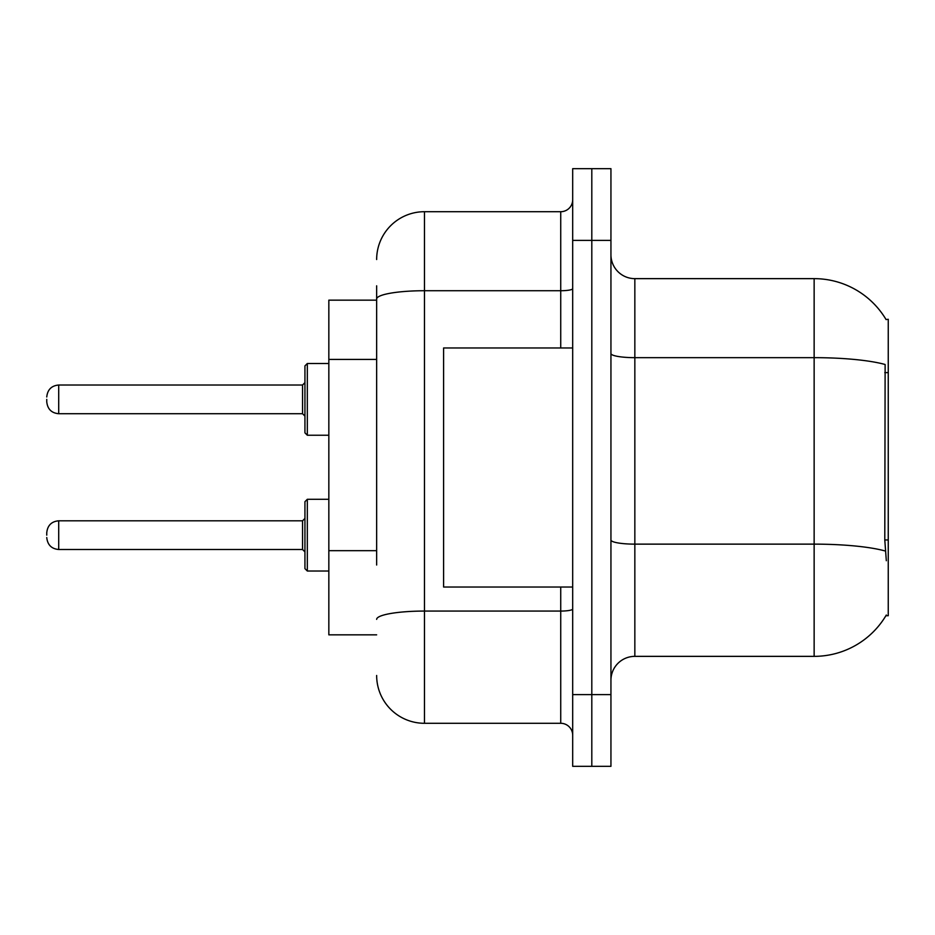 <?xml version="1.0" encoding="UTF-8"?>
<svg xmlns="http://www.w3.org/2000/svg" width="935" height="935" viewBox="0 0 935 935"><rect width="100%" height="100%" fill="white"/><g stroke="black" fill="none" stroke-linecap="round" stroke-linejoin="round"><path stroke-width="1.4" d="M886.076 319.583A83.671 83.671 0 0 0 814.14 278.642A83.671 83.671 0 0 1 886.076 319.583L888.25 319.279L888.25 615.721L885.901 615.721L886.322 615.008A83.671 83.671 0 0 1 814.14 656.358L634.842 656.358A23.901 23.901 0 0 0 610.941 680.271M376.653 345.073L376.653 285.818L376.653 300.158L328.839 300.158L328.839 634.842L376.653 634.842M591.808 694.611L591.808 766.326L610.941 766.326L610.941 694.611L591.808 694.611L591.808 766.326L572.688 766.326L572.688 694.611L591.808 694.611L591.808 240.388L591.808 694.611M572.688 694.611L572.688 168.674L591.808 168.674L591.808 240.388L591.808 168.674L610.941 168.674L610.941 694.611M886.322 560.731L884.79 539.962L885.129 364.498A83.671 14.528 180 0 0 814.14 357.661L814.14 278.642L634.842 278.642A23.901 23.901 0 0 1 610.941 254.729A23.901 23.901 0 0 0 634.842 278.642L634.842 656.358M376.653 565.02L376.653 285.818M376.653 259.521A47.814 47.814 0 0 1 424.467 211.707L424.467 723.293L560.731 723.293A11.956 11.956 0 0 1 572.688 735.249A11.956 11.956 0 0 0 560.731 723.293L560.731 587.028M424.467 211.707L560.731 211.707A11.956 11.956 0 0 0 572.688 199.751M424.467 723.293A47.814 47.814 0 0 1 376.653 675.479M572.688 347.972L443.599 347.972L443.599 587.028L572.688 587.028M304.939 535.159L304.939 501.686L304.939 551.884L302.543 549.5L302.543 520.807L304.939 518.422L304.939 568.62L304.939 535.159M46.75 535.159L46.75 532.763L46.75 535.159M304.939 399.362L304.939 432.835L304.939 365.901L304.939 399.362L304.939 382.637L302.543 385.021L302.543 413.714L304.939 416.098M46.75 399.362L46.75 401.758L46.75 399.362M888.25 539.962L884.79 539.962M888.25 372.621L884.79 372.621M376.653 359.426L328.839 359.426M376.653 550.668L328.839 550.668M814.14 656.358L814.14 357.661L634.842 357.661A23.901 4.149 0 0 1 610.941 353.512M885.387 551.042A83.671 14.528 180 0 0 814.14 544.135L634.842 544.135A23.901 4.149 -0 0 1 610.941 539.974M610.941 240.388L572.688 240.388M572.688 608.989A11.956 2.08 0 0 1 560.731 611.069L424.467 611.069A47.814 8.298 180 0 0 376.653 619.367M376.653 299.025A47.814 8.298 180 0 1 424.467 290.727L560.731 290.727L560.731 211.707M560.731 347.972L560.731 290.727A11.956 2.08 0 0 0 572.688 288.646M304.939 501.686L307.323 499.29L307.323 571.016L328.839 571.016M46.75 532.763C47.521 525.435 51.507 521.45 58.706 520.807L58.706 549.5L302.543 549.5M328.839 363.505L307.323 363.505L307.323 435.231L304.939 432.835M302.543 385.021L58.706 385.021L58.706 413.714C51.507 413.071 47.521 409.086 46.75 401.758M58.706 520.807L302.543 520.807M307.323 499.29L328.839 499.29M58.706 549.5C51.507 548.857 47.521 544.871 46.75 537.543M307.323 571.016L304.939 568.62M58.706 413.714L302.543 413.714M307.323 435.231L328.839 435.231M58.706 385.021C51.507 385.664 47.521 389.65 46.75 396.978M307.323 363.505L304.939 365.901"/></g></svg>
